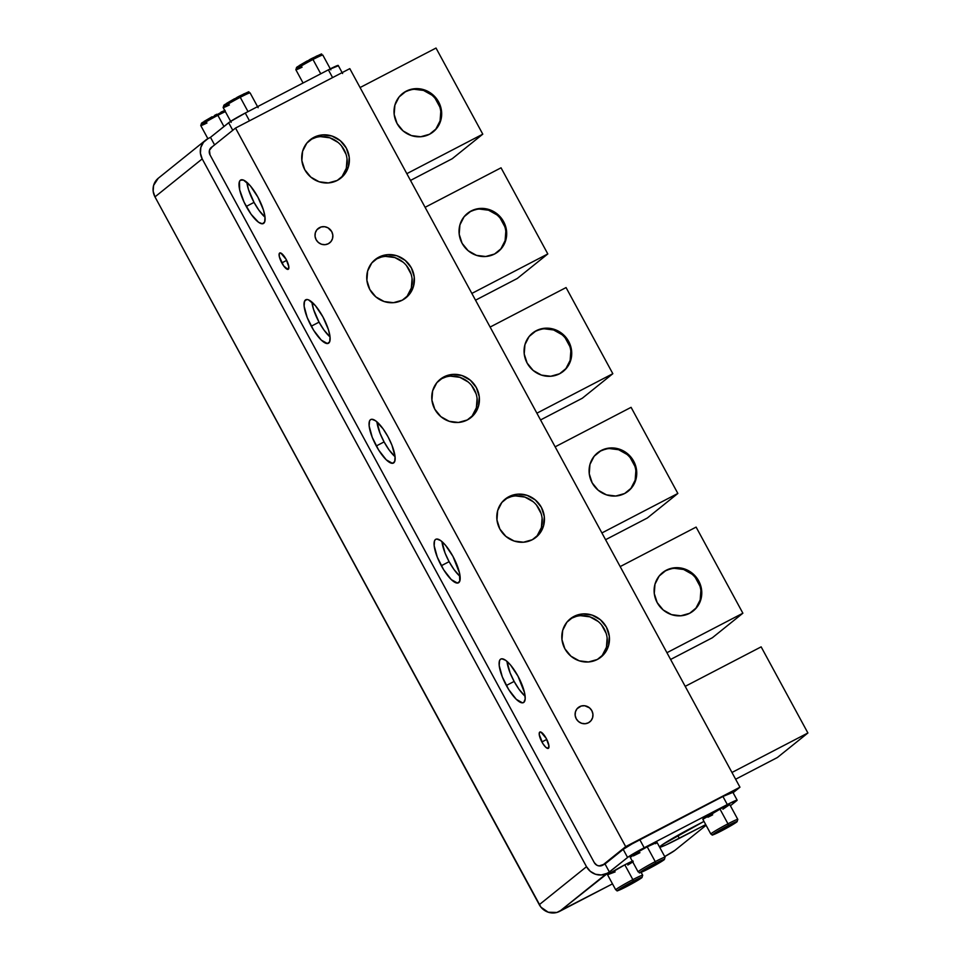 <?xml version="1.0" encoding="UTF-8"?>
<svg xmlns="http://www.w3.org/2000/svg" width="961" height="961" viewBox="0 0 961 961"><rect width="100%" height="100%" fill="white"/><g stroke="black" fill="none" stroke-linecap="round" stroke-linejoin="round"><path stroke-width="1.44" d="M441.964 541.596A24.542 7.328 -117.5 0 0 449.111 561.668L441.315 565.729A24.542 7.328 62.5 0 1 435.813 539.277A24.542 7.328 62.5 0 1 452.943 556.371L445.472 545.199L440.643 540.55L436.799 539.025L435.441 539.517L434.528 540.851L434.18 545.752L437.291 557.128L443.706 569.837L451.286 579.579L457.46 583.075L459.73 581.261L459.514 572.972L452.943 556.371A24.542 7.328 62.5 0 1 458.457 582.822A24.542 7.328 62.5 0 1 441.315 565.729L449.111 561.668A24.542 7.328 -117.5 0 0 460.091 576.456L454.024 569.561L449.111 561.668L445.075 553.08L441.964 541.596M376.94 421.831A24.542 7.328 -117.5 0 0 384.088 441.916L376.292 445.964A24.542 7.328 62.5 0 1 370.79 419.513A24.542 7.328 62.5 0 1 387.92 436.618L383.007 428.726L375.619 420.786L371.775 419.26L370.417 419.765L369.505 421.086L369.156 425.987L372.255 437.363L378.682 450.072L386.262 459.814L392.436 463.322L394.707 461.496L395.055 456.595L391.956 445.207L387.92 436.618A24.542 7.328 62.5 0 1 393.433 463.058A24.542 7.328 62.5 0 1 376.292 445.964L384.088 441.916A24.542 7.328 -117.5 0 0 395.067 456.691L389.001 449.796L384.088 441.916L380.051 433.315L376.94 421.831M311.917 302.066A24.542 7.328 -117.5 0 0 319.052 322.151L311.268 326.199A24.542 7.328 62.5 0 1 305.754 299.76A24.542 7.328 62.5 0 1 322.896 316.854L315.424 305.682L308.505 299.844L306.751 299.496L304.481 301.322L304.132 306.223L307.232 317.61L313.658 330.308L321.238 340.062L327.413 343.558L329.683 341.732L330.031 336.83L328.41 329.599L322.896 316.854A24.542 7.328 62.5 0 1 328.398 343.293A24.542 7.328 62.5 0 1 311.268 326.199L319.052 322.151A24.542 7.328 -117.5 0 0 330.043 336.927L323.977 330.031L319.052 322.151L313.538 309.406L311.917 302.066M246.881 182.314A24.542 7.328 -117.5 0 0 254.028 202.387L246.244 206.447A24.542 7.328 62.5 0 1 240.731 179.995A24.542 7.328 62.5 0 1 257.872 197.089L250.401 185.917L243.481 180.091L240.37 180.236L239.457 181.557L239.673 189.846L244.07 202.146L251.157 214.327L258.545 222.267L262.389 223.793L264.659 221.967L265.008 217.066L263.386 209.846L257.872 197.089A24.542 7.328 62.5 0 1 263.374 223.541A24.542 7.328 62.5 0 1 246.244 206.447L254.028 202.387A24.542 7.328 -117.5 0 0 265.02 217.174L258.953 210.267L254.028 202.387L248.515 189.641L246.881 182.314M534.881 538.16A24.542 23.376 51.2 0 0 537.607 506.555A24.542 23.376 51.2 0 0 506.747 498.411L508.934 496.657A24.542 23.376 -128.8 0 1 540.202 505.402A24.542 23.376 -128.8 0 1 535.998 537.307A24.542 23.376 -128.8 0 1 532.31 539.722L523.469 542.22L514.195 541.055L505.894 536.406L499.84 528.994L496.957 519.937L497.666 510.603L501.87 502.435L508.934 496.657L517.775 494.158L527.048 495.323L535.349 499.96L541.403 507.384L544.286 516.441L543.578 525.775L539.373 533.944L532.31 539.722A24.542 23.376 -128.8 0 1 501.041 530.977A24.542 23.376 -128.8 0 1 505.246 499.059A24.542 23.376 -128.8 0 1 508.934 496.657L506.747 498.411A24.542 23.376 51.2 0 0 504.189 499.972M469.857 418.395A24.542 23.376 51.2 0 0 472.584 386.79A24.542 23.376 51.2 0 0 441.724 378.646L443.91 376.892A24.542 23.376 -128.8 0 1 475.178 385.637A24.542 23.376 -128.8 0 1 470.974 417.555A24.542 23.376 -128.8 0 1 467.286 419.957L458.445 422.456L449.171 421.29L440.871 416.654L434.816 409.23L431.921 400.172L432.642 390.839L436.847 382.67L443.91 376.892L452.751 374.406L462.025 375.559L470.313 380.208L476.368 387.619L479.263 396.689L478.554 406.01L474.35 414.179L467.286 419.957A24.542 23.376 -128.8 0 1 436.006 411.212A24.542 23.376 -128.8 0 1 440.222 379.307A24.542 23.376 -128.8 0 1 443.91 376.892L441.724 378.646A24.542 23.376 51.2 0 0 439.153 380.208M404.833 298.631A24.542 23.376 51.2 0 0 407.56 267.026A24.542 23.376 51.2 0 0 376.7 258.893L378.886 257.14A24.542 23.376 -128.8 0 1 410.155 265.885A24.542 23.376 -128.8 0 1 405.95 297.79A24.542 23.376 -128.8 0 1 402.263 300.192L393.421 302.691L384.148 301.526L375.847 296.889L369.793 289.465L366.898 280.408L367.619 271.086L371.823 262.906L378.886 257.14L387.727 254.641L397.001 255.806L405.29 260.443L411.344 267.855L414.239 276.924L413.53 286.246L409.326 294.426L402.263 300.192A24.542 23.376 -128.8 0 1 370.982 291.447A24.542 23.376 -128.8 0 1 375.198 259.542A24.542 23.376 -128.8 0 1 378.886 257.14L376.7 258.893A24.542 23.376 51.2 0 0 374.129 260.455M339.81 178.866A24.542 23.376 51.2 0 0 342.536 147.273A24.542 23.376 51.2 0 0 311.676 139.129L313.851 137.375A24.542 23.376 -128.8 0 1 345.131 146.12A24.542 23.376 -128.8 0 1 340.927 178.025A24.542 23.376 -128.8 0 1 337.239 180.44L328.398 182.926L319.124 181.773L310.823 177.124L304.769 169.713L301.874 160.643L302.583 151.321L306.799 143.153L313.851 137.375L322.692 134.876L331.977 136.042L340.266 140.678L346.32 148.102L349.215 157.16L348.507 166.493L344.302 174.662L337.239 180.44A24.542 23.376 -128.8 0 1 305.958 171.683A24.542 23.376 -128.8 0 1 310.175 139.777A24.542 23.376 -128.8 0 1 313.851 137.375L311.676 139.129A24.542 23.376 51.2 0 0 309.106 140.69M627.929 491.419A24.542 23.376 51.2 0 0 631.641 459.598A24.542 23.376 51.2 0 0 600.505 451.057L601.226 450.481A24.542 23.376 -128.8 0 1 632.506 459.226A24.542 23.376 -128.8 0 1 628.29 491.131A24.542 23.376 -128.8 0 1 624.602 493.534L631.665 487.768L635.87 479.587L636.59 470.265L633.695 461.196L627.641 453.784L619.34 449.135L610.067 447.982L601.226 450.481L594.162 456.247L589.958 464.427L589.249 473.749L592.144 482.806L598.198 490.23L606.487 494.867L615.761 496.032L624.602 493.534A24.542 23.376 -128.8 0 1 593.333 484.788A24.542 23.376 -128.8 0 1 597.538 452.883A24.542 23.376 -128.8 0 1 601.226 450.481L600.505 451.057A24.542 23.376 51.2 0 0 597.177 453.172M562.906 371.655A24.542 23.376 51.2 0 0 566.618 339.846A24.542 23.376 51.2 0 0 535.481 331.293L536.202 330.716A24.542 23.376 -128.8 0 1 567.483 339.461A24.542 23.376 -128.8 0 1 563.266 371.366A24.542 23.376 -128.8 0 1 559.578 373.769L566.642 368.003L570.846 359.822L571.567 350.501L568.672 341.443L562.617 334.02L554.317 329.383L545.043 328.218L536.202 330.716L529.139 336.482L524.934 344.663L524.225 353.984L527.121 363.054L533.175 370.465L541.463 375.114L550.737 376.268L559.578 373.769A24.542 23.376 -128.8 0 1 528.31 365.024A24.542 23.376 -128.8 0 1 532.514 333.119A24.542 23.376 -128.8 0 1 536.202 330.716L535.481 331.293A24.542 23.376 51.2 0 0 532.154 333.419M497.882 251.89A24.542 23.376 51.2 0 0 501.594 220.081A24.542 23.376 51.2 0 0 470.446 211.54L471.178 210.952A24.542 23.376 -128.8 0 1 502.447 219.697A24.542 23.376 -128.8 0 1 498.242 251.602A24.542 23.376 -128.8 0 1 494.555 254.016L501.618 248.238L505.822 240.07L506.531 230.736L503.648 221.679L497.594 214.255L489.293 209.618L480.019 208.453L471.178 210.952L464.115 216.73L459.911 224.898L459.202 234.232L462.085 243.289L468.151 250.701L476.44 255.35L485.713 256.503L494.555 254.016A24.542 23.376 -128.8 0 1 463.286 245.271A24.542 23.376 -128.8 0 1 467.49 213.354A24.542 23.376 -128.8 0 1 471.178 210.952L470.446 211.54A24.542 23.376 51.2 0 0 467.13 213.654M432.846 132.137A24.542 23.376 51.2 0 0 436.558 100.316A24.542 23.376 51.2 0 0 405.422 91.776L406.155 91.187A24.542 23.376 -128.8 0 1 437.423 99.932A24.542 23.376 -128.8 0 1 433.219 131.849A24.542 23.376 -128.8 0 1 429.531 134.252L436.594 128.474L440.799 120.305L441.507 110.971L438.624 101.914L432.57 94.502L424.269 89.853L414.996 88.7L406.155 91.187L399.091 96.965L394.887 105.133L394.178 114.467L397.061 123.525L403.115 130.948L411.416 135.585L420.69 136.75L429.531 134.252A24.542 23.376 -128.8 0 1 398.262 125.507A24.542 23.376 -128.8 0 1 402.467 93.601A24.542 23.376 -128.8 0 1 406.155 91.187L405.422 91.776A24.542 23.376 51.2 0 0 402.106 93.89M506.988 661.36A24.542 7.328 -117.5 0 0 514.135 681.433L506.339 685.481A24.542 7.328 62.5 0 1 500.837 659.042A24.542 7.328 62.5 0 1 517.967 676.136L510.495 664.964L505.666 660.315L501.822 658.79L500.465 659.282L499.552 660.603L499.203 665.505L502.315 676.892L508.729 689.602L516.309 699.344L522.484 702.839L523.841 702.347L525.186 698.911L524.538 692.725L517.967 676.136A24.542 7.328 62.5 0 1 523.481 702.587A24.542 7.328 62.5 0 1 506.339 685.481L514.135 681.433A24.542 7.328 -117.5 0 0 525.114 696.22L519.048 689.313L514.135 681.433L510.099 672.844L506.988 661.36M599.904 657.913A24.542 23.376 51.2 0 0 602.631 626.308A24.542 23.376 51.2 0 0 571.771 618.175L573.957 616.421A24.542 23.376 -128.8 0 1 605.226 625.167A24.542 23.376 -128.8 0 1 601.021 657.072A24.542 23.376 -128.8 0 1 597.334 659.474L588.492 661.973L579.219 660.82L570.93 656.171L564.864 648.759L561.981 639.69L562.69 630.368L566.894 622.187L573.957 616.421L582.798 613.923L592.072 615.088L600.373 619.725L606.427 627.149L609.31 636.206L608.601 645.528L604.397 653.708L597.334 659.474A24.542 23.376 -128.8 0 1 566.065 650.729A24.542 23.376 -128.8 0 1 570.269 618.824A24.542 23.376 -128.8 0 1 573.957 616.421L571.771 618.175A24.542 23.376 51.2 0 0 569.212 619.737M692.953 611.184A24.542 23.376 51.2 0 0 696.665 579.363A24.542 23.376 51.2 0 0 665.529 570.822L666.249 570.233A24.542 23.376 -128.8 0 1 697.53 578.978A24.542 23.376 -128.8 0 1 693.313 610.896A24.542 23.376 -128.8 0 1 689.638 613.298L696.689 607.52L700.905 599.352L701.614 590.018L698.719 580.961L692.665 573.549L684.364 568.9L675.09 567.735L666.249 570.233L659.186 576.011L654.982 584.18L654.273 593.514L657.168 602.571L663.222 609.995L671.523 614.632L680.796 615.797L689.638 613.298A24.542 23.376 -128.8 0 1 658.357 604.553A24.542 23.376 -128.8 0 1 662.561 572.648A24.542 23.376 -128.8 0 1 666.249 570.233L665.529 570.822A24.542 23.376 51.2 0 0 662.201 572.936M541.908 741.952A9.202 2.751 62.5 0 1 539.842 732.03A9.202 2.751 62.5 0 1 546.268 738.444L540.875 732.066L539.698 732.126L539.229 734.456L542.797 743.49L545.644 747.141L547.962 748.451L548.947 745.94L546.268 738.444A9.202 2.751 62.5 0 1 548.335 748.355A9.202 2.751 62.5 0 1 541.908 741.952L546.773 739.417L541.908 741.952M281.801 262.906A9.202 2.751 62.5 0 1 279.735 252.983A9.202 2.751 62.5 0 1 286.162 259.398L280.768 253.019L279.255 253.572L279.339 256.683L283.651 265.861L287.856 269.404L288.841 266.894L286.162 259.398A9.202 2.751 62.5 0 1 288.228 269.308A9.202 2.751 62.5 0 1 281.801 262.906L286.666 260.371L281.801 262.906M579.651 706.647A9.202 8.769 -128.8 0 1 589.802 721.891A9.202 8.769 -128.8 0 1 576.684 719.513A9.202 8.769 -128.8 0 1 579.651 706.647L577.093 708.701L581.249 706.011L584.72 705.746L589.549 707.885L591.82 710.659L592.901 714.059L592.637 717.555L591.063 720.63L588.42 722.792L585.105 723.729L581.621 723.285L578.51 721.555L576.24 718.768L575.159 715.368L575.423 711.873L576.996 708.81L579.651 706.647M319.545 227.601A9.202 8.769 -128.8 0 1 329.695 242.845A9.202 8.769 -128.8 0 1 316.589 240.466A9.202 8.769 -128.8 0 1 319.545 227.601L316.986 229.655L321.154 226.964L324.614 226.712L327.977 227.817L331.725 231.613L332.806 235.013L332.542 238.508L330.956 241.583L328.314 243.746L324.998 244.683L321.515 244.25L318.403 242.508L316.133 239.721L315.052 236.322L315.316 232.826L316.902 229.763L319.545 227.601M733.111 792.717L739.958 787.203L349.804 68.639L235.529 128.065L625.683 846.629L739.958 787.203L349.804 68.639L235.529 128.065L210.567 148.138L235.529 128.065L625.683 846.629L739.958 787.203L733.111 792.717M735.633 779.227L777.377 757.52L735.633 779.227M670.598 659.474L712.353 637.756L670.598 659.474M605.574 539.71L647.33 518.003L605.574 539.71M540.55 419.945L582.306 398.238L540.55 419.945M475.527 300.192L517.282 278.474L475.527 300.192M410.503 180.428L452.247 158.709L410.503 180.428M602.427 865.332L625.683 846.629L602.427 865.332A6.138 5.85 -128.8 0 1 594.306 862.654L210.003 154.853A6.138 5.85 -128.8 0 1 212.273 146.769L209.462 150.252L210.003 154.853L594.306 862.654L596.805 865.188L599.051 865.921L605.022 863.987L602.427 865.332M761.148 646.861L685.193 686.358L761.148 646.861L807.901 732.979L731.958 772.476L807.901 732.979L777.377 757.52L807.901 732.979L761.148 646.861M696.112 527.096L620.169 566.594L696.112 527.096L742.877 613.214L666.934 652.711L742.877 613.214L712.353 637.756L742.877 613.214L696.112 527.096M631.089 407.332L555.146 446.829L631.089 407.332L677.853 493.449L601.91 532.947L677.853 493.449L647.33 518.003L677.853 493.449L631.089 407.332M566.065 287.567L490.122 327.064L566.065 287.567L612.83 373.697L536.887 413.194L612.83 373.697L582.306 398.238L612.83 373.697L566.065 287.567M501.041 167.815L425.098 207.312L501.041 167.815L547.806 253.932L471.863 293.429L547.806 253.932L517.282 278.474L547.806 253.932L501.041 167.815M436.018 48.05L360.075 87.547L436.018 48.05L482.782 134.168L406.827 173.665L482.782 134.168L452.247 158.709L482.782 134.168L436.018 48.05M695.968 608.109L700.173 599.94L700.881 590.607M699.872 585.958L695.32 577.549M691.944 574.125L683.643 569.489L674.37 568.323M669.805 569.128L665.529 570.822M602.223 655.462L606.427 647.282L607.136 637.96M606.127 633.311L601.562 624.902M598.186 621.479L589.898 616.842L580.612 615.677M576.059 616.481L571.771 618.175M435.862 129.062L440.078 120.894L440.787 111.56M439.778 106.911L435.213 98.502M431.837 95.079L423.537 90.442L414.263 89.277M409.698 90.082L405.422 91.776M500.897 248.827L505.102 240.646L505.81 231.325M504.801 226.664L500.237 218.267M496.861 214.844L488.56 210.207L479.287 209.042M474.734 209.846L470.446 211.54M565.921 368.58L570.125 360.411L570.834 351.089M569.825 346.428L565.26 338.032M561.885 334.608L553.596 329.959L544.322 328.806M539.758 329.599L535.481 331.293M630.945 488.344L635.149 480.176L635.858 470.842M634.849 466.193L630.284 457.796M626.908 454.373L618.62 449.724L609.346 448.559M604.781 449.364L600.505 451.057M342.116 176.416L346.32 168.235L347.029 158.913M346.02 154.265L341.467 145.856M338.092 142.432L329.791 137.795L320.518 136.63M315.953 137.435L311.676 139.129M407.14 296.18L411.344 288L412.065 278.678M411.044 274.017L406.491 265.62M403.115 262.197L394.815 257.548L385.541 256.395M380.976 257.2L376.7 258.893M472.163 415.933L476.368 407.764L477.088 398.431M476.079 393.782L471.515 385.385M468.139 381.961L459.839 377.313L450.565 376.159M446 376.952L441.724 378.646M537.187 535.697L541.403 527.529L542.112 518.195M541.103 513.546L536.538 505.138M533.163 501.714L524.862 497.077L515.589 495.912M511.024 496.717L506.747 498.411M626.224 886.342L626.692 886.522A13.802 0.781 -28.5 0 1 618.271 889.97A13.802 0.781 -28.5 0 1 633.227 881.261L632.855 879.627A15.34 0.877 151.5 0 0 615.749 889.802M648.603 868.348L649.071 868.528A13.802 0.781 -28.5 0 1 640.651 871.975A13.802 0.781 -28.5 0 1 655.618 863.266L655.246 861.621A15.34 0.877 151.5 0 0 638.128 871.807M721.327 830.52L721.771 830.724A13.802 0.781 -28.5 0 1 713.374 834.148A13.802 0.781 -28.5 0 1 728.33 825.451L727.97 823.805A15.34 0.877 151.5 0 0 710.852 833.98M721.771 830.724L736.594 821.559L714.239 833.523L713.53 834.592L721.771 830.724L737.027 821.811L737.808 819.409A15.34 0.877 -28.5 0 0 727.97 823.805L719.933 809.006A15.34 0.877 151.5 0 0 702.815 819.24L710.852 834.052A15.34 0.877 -28.5 0 1 727.97 823.805L728.33 825.451A13.802 0.781 -28.5 0 1 736.751 821.991A13.802 0.781 -28.5 0 1 721.795 830.7C707.728 837.427 714.059 834.556 710.852 834.052M302.09 67.162A15.34 0.877 -28.5 0 1 295.868 69.66A15.34 0.877 -28.5 0 1 312.974 59.486L311.881 58.429L312.974 59.486A15.34 0.877 151.5 0 0 295.856 69.733L296.673 67.306L311.905 58.417C327.449 51.209 318.596 54.813 322.824 55.089A15.34 0.877 151.5 0 0 312.974 59.486L320.746 73.805L312.974 59.486A15.34 0.877 -28.5 0 1 322.812 55.149M229.367 104.989A15.34 0.877 -28.5 0 1 223.144 107.488A15.34 0.877 -28.5 0 1 240.25 97.301L239.157 96.256L240.25 97.301A15.34 0.877 151.5 0 0 223.144 107.548L223.949 105.121L239.181 96.232C254.725 89.025 245.872 92.64 250.1 92.905A15.34 0.877 151.5 0 0 240.25 97.301L248.022 111.62L240.25 97.301A15.34 0.877 -28.5 0 1 250.1 92.977M206.987 122.984A15.34 0.877 -28.5 0 1 200.753 125.483A15.34 0.877 -28.5 0 1 217.871 115.308L216.778 114.251L217.871 115.308A15.34 0.877 151.5 0 0 200.753 125.543L201.57 123.128L224.718 110.455M223.949 126.516L217.871 115.308L223.949 126.516M656.964 842.389L647.209 846.821A15.34 0.877 151.5 0 0 630.092 857.068L638.128 871.867A15.34 0.877 -28.5 0 1 655.246 861.621L647.209 846.821L632.963 854.87L630.128 856.936L631.821 856.587M632.939 860.9L624.818 864.828A15.34 0.877 151.5 0 0 607.712 875.063L615.749 889.862A15.34 0.877 -28.5 0 1 632.855 879.627L624.818 864.828L608.205 874.498L615.088 871.927M730.396 805.75L736.655 800.717L730.396 805.75M674.874 850.389L706.095 825.283L674.874 850.389L664.736 856.575A15.34 0.877 -28.5 0 0 674.874 850.389M158.253 178.253L153.604 185.389L153.159 191.215L154.973 196.885L540.947 907.184L548.238 912.229L556.887 912.445L612.493 883.868L559.566 911.388L628.53 856.744L644.194 847.77L727.309 804.549L722.924 796.477L639.81 839.698L644.194 847.77L729.771 803.288L736.655 800.717A15.34 0.877 -28.5 0 0 737.147 800.153A15.34 0.877 -28.5 0 0 727.309 804.549L722.924 796.477L631.99 843.938L623.196 849.368L605.022 863.987L623.196 849.368L627.569 857.452L609.406 872.059L605.022 863.987L609.406 872.059L606.811 873.405A15.34 14.607 -128.8 0 1 586.51 866.702L539.277 904.685A15.34 14.607 51.2 0 0 559.566 911.388L606.811 873.405L601.286 874.966L595.484 874.246L590.306 871.339L586.51 866.702L539.277 904.685L154.973 196.885L202.206 158.901L586.51 866.702L202.206 158.901A15.34 14.607 -128.8 0 1 205.582 140.198A15.34 14.607 -128.8 0 1 207.888 138.684L210.483 137.339L207.888 138.684L200.753 125.543M245.271 113.05L249.488 120.81L245.271 113.05L229.619 122.035L210.483 137.339L228.658 122.732L232.766 130.288L228.658 122.732A15.34 0.877 151.5 0 1 245.271 113.05L328.386 69.829L245.271 113.05M332.59 77.589L328.386 69.829L332.59 77.589M703.981 821.391L662.525 844.599L659.811 847.218L666.117 844.863L705.722 824.61L679.319 838.34L677.721 835.409L679.319 838.34A30.668 1.742 -28.5 0 1 659.63 847.134A30.668 1.742 -28.5 0 1 693.854 826.652L703.981 821.391M722.912 809.222L729.687 804.573L722.396 807.745L702.911 819.289M707.969 817.21L712.666 814.844M633.335 855.927L639.942 852.671M655.606 843.698L657.024 842.557M627.797 865.032L633.215 861.693M205.582 140.198L158.349 178.181A15.34 14.607 51.2 0 0 154.973 196.885L202.206 158.901L200.405 153.231L200.849 147.405L203.48 142.3L207.888 138.684M337.731 66.009L328.386 69.829A15.34 0.877 151.5 0 1 338.224 65.444L342.609 73.516M732.27 792.645L722.924 796.477A15.34 0.877 151.5 0 1 732.762 792.08L737.147 800.153M214.591 144.895L210.483 137.339L214.591 144.895M639.81 839.698A15.34 0.877 151.5 0 0 623.196 849.368L627.569 857.452A15.34 0.877 -28.5 0 1 644.194 847.77L639.81 839.698M632.326 861.164A15.34 0.877 151.5 0 0 624.818 864.828L632.855 879.627A15.34 0.877 -28.5 0 1 642.705 875.231L641.119 872.324M642.705 875.291A15.34 0.877 151.5 0 0 632.855 879.627L633.227 881.261L617.851 890.366L635.906 881.453L642.008 877.273L633.227 881.261A13.802 0.781 -28.5 0 1 641.648 877.813A13.802 0.781 -28.5 0 1 626.692 886.522L626.656 886.535M637.503 879.675L622.416 888.108L637.503 879.675M657.048 842.425A15.34 0.877 151.5 0 0 647.209 846.821L655.246 861.621A15.34 0.877 -28.5 0 1 665.084 857.224L657.048 842.425M665.084 857.296A15.34 0.877 151.5 0 0 655.246 861.621L655.618 863.266L640.242 872.372L658.297 863.458L664.387 859.266L655.618 863.266A13.802 0.781 -28.5 0 1 664.027 859.819A13.802 0.781 -28.5 0 1 649.071 868.528L664.303 859.627L665.084 857.224M659.883 861.669L644.795 870.113L659.883 861.669M737.808 819.409L729.771 804.609A15.34 0.877 151.5 0 0 719.933 809.006L727.97 823.805A15.34 0.877 151.5 0 1 737.808 819.469M727.165 826.388L732.606 823.853L730.504 825.547L717.519 832.298L727.165 826.388L732.606 823.853L730.504 825.547L730.204 824.97L730.504 825.547L722.96 829.763L722.54 828.971L722.96 829.763L717.519 832.298L727.165 826.388M228.394 103.632L223.841 105.506M223.793 105.362L225.066 104.329M226.34 103.488L234.436 98.779M236.814 97.493L239.157 96.256M243.385 94.13L247.938 92.256M247.986 92.412L246.713 93.433M245.439 94.274L243.782 95.295M225.367 111.644A15.34 0.877 151.5 0 0 217.871 115.308M206.014 121.639L201.45 123.501M201.402 123.356L202.675 122.323M203.96 121.494L212.057 116.774M214.435 115.488L216.802 114.239M220.994 112.125L225.042 110.371M225.186 110.803L224.333 111.428M223.048 112.269L221.39 113.29M301.117 65.816L296.565 67.69M296.505 67.534L297.79 66.513M299.063 65.672L307.16 60.963M309.538 59.666L311.881 58.429M316.109 56.303L320.662 54.441M320.71 54.585L319.436 55.618M318.151 56.459L316.493 57.48M627.569 491.72L628.29 491.131M562.545 371.955L563.266 371.366M497.522 252.19L498.242 251.602M432.486 132.426L433.219 131.849M692.593 611.472L693.313 610.896M661.841 573.224L662.561 572.648M401.734 94.178L402.467 93.601M466.77 213.943L467.49 213.354M531.793 333.707L532.514 333.119M596.817 453.46L597.538 452.883M615.749 889.862C618.956 890.379 612.625 893.237 626.668 886.535L641.924 877.621L642.705 875.231M638.128 871.867C641.347 872.384 635.005 875.243 649.047 868.54M303.063 83.006L295.856 69.733M231.181 122.347L223.144 107.548M258.137 107.716L250.1 92.905M330.86 69.889L322.824 55.089"/></g></svg>
